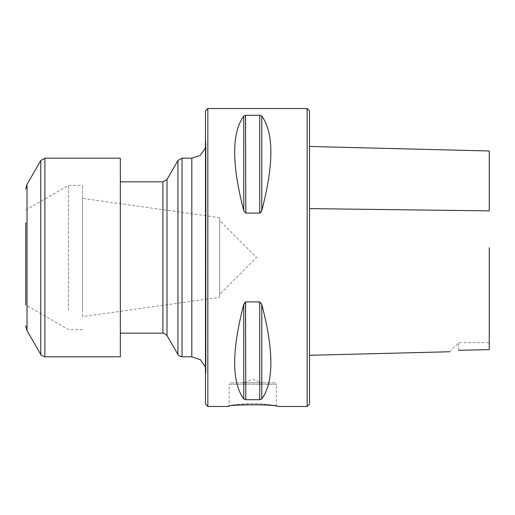 <?xml version="1.0" encoding="UTF-8"?>
<svg xmlns="http://www.w3.org/2000/svg" width="515" height="515" viewBox="0 0 515 515"><rect width="100%" height="100%" fill="white"/><g stroke="black" fill="none" stroke-linecap="round" stroke-linejoin="round"><path stroke-width="0.39" stroke-dasharray="2.58 1.93" d="M309.528 404.121L309.528 110.88M309.528 208.614L309.528 355.292L309.528 208.614M307.159 406.483L307.159 108.517M277.366 406.483C278.885 404.269 226.651 404.269 228.177 406.483L229.124 405.537L235.999 404.597L252.768 403.651L261.877 403.927L276.42 405.537L263.474 404.037L252.768 403.651L243.666 403.927L229.124 405.537L229.124 384.254L276.42 384.254L276.42 405.537L277.366 406.483M207.841 108.517L207.841 406.483M244.438 302.807L243.762 304.365C231.647 350.715 231.647 382.233 243.762 398.919L245.81 399.711L259.734 399.711L261.781 398.919C273.896 382.233 273.896 350.715 261.781 304.365L259.734 301.899L245.803 301.899L245.81 399.711M245.037 302.17L244.58 302.614M245.043 115.373L243.762 116.081C231.647 132.767 231.647 164.285 243.762 210.635L245.81 213.101L259.734 213.101L259.734 115.289L245.803 115.289L245.81 213.101M260.506 212.83L260.963 212.386M261.105 212.193L261.781 210.635C273.896 164.285 273.896 132.767 261.781 116.081L259.734 115.289M458.569 350.335L489.25 349.627L489.25 247.747M489.25 210.867L489.25 150.985M489.25 349.627L489.25 342.63L489.25 349.627M458.743 350.303L458.743 342.63L458.743 350.303M243.312 382.832L262.232 382.832L243.312 382.832L262.232 382.832L243.312 382.832L252.768 379.388L262.232 382.832M274.997 382.832L230.54 382.832L274.997 382.832L276.42 384.254L229.124 384.254L230.54 382.832M205.472 110.88L205.472 404.121M205.472 137.344L205.472 377.656L205.472 137.344L205.949 142.752L205.472 147.818M120.343 181.827L120.343 333.173L120.343 181.827M82.503 310.32L82.503 185.374L82.503 310.32M68.521 310.32L68.521 185.374L68.521 310.32M82.503 329.626L68.521 329.626L25.75 304.932L25.75 222.763M120.343 356.824L120.343 158.176M219.66 294.393L219.66 220.607L219.66 294.393L256.554 257.5L219.66 220.607M219.66 297.342L219.66 217.658L219.66 297.342L82.503 316.622L82.503 198.378L82.503 316.622M261.781 304.365L261.781 398.919M259.734 301.899L259.734 399.711M243.762 304.365L243.762 398.919M261.781 116.081L261.781 210.635M243.762 116.081L243.762 210.635M205.949 142.752L205.949 372.248L205.949 142.752M191.812 158.176L191.812 356.824M182.02 158.176L182.02 356.824M177.926 160.545L177.926 354.455M167.002 179.465L167.002 335.535M162.907 181.827L162.907 333.173M40.769 354.455L40.769 160.545M44.863 356.824L44.863 158.176M27.018 330.636L27.018 184.364M449.608 351.771L458.743 342.63L489.25 342.63M205.472 367.182L206 371.012L205.472 377.656M206 371.012L206 143.988L206 371.012M25.75 210.069L68.521 185.374L82.503 185.374M219.66 217.658L82.503 198.378"/><path stroke-width="0.77" d="M307.159 406.483L307.159 108.517L309.528 110.88L309.528 404.121L307.159 406.483L277.366 406.483C278.885 404.269 226.658 404.269 228.177 406.483L207.841 406.483L207.841 108.517L205.472 110.88L205.472 404.121L207.841 406.483M243.762 398.919C231.647 382.233 231.647 350.715 243.762 304.365L245.81 301.899L259.734 301.899L261.781 304.365C273.896 350.715 273.896 382.233 261.781 398.919L259.734 399.711L245.81 399.711L243.762 398.919L243.762 304.365M261.781 304.365L261.781 398.919M245.81 399.711L245.501 301.945M259.734 115.289L259.734 213.101L245.81 213.101L243.762 210.635C231.647 164.285 231.647 132.767 243.762 116.081L245.81 115.289L259.734 115.289L261.781 116.081C273.896 132.767 273.896 164.285 261.781 210.635L260.036 213.055M245.81 213.101L245.501 115.302M489.25 247.747L489.25 349.627L458.743 350.303C447.29 352.196 447.29 352.196 458.743 350.303C447.29 352.196 447.29 352.196 458.743 350.303M309.528 146.472L489.25 150.985L489.25 210.867L309.528 208.614M205.472 147.818L200.386 155.298L191.812 158.176L182.02 158.176L177.926 160.545L167.002 179.465L162.907 181.827L120.343 181.827M25.75 222.763L25.75 304.932M120.343 158.176L120.343 356.824L44.863 356.824L44.863 158.176L120.343 158.176M259.734 301.899L259.734 399.711M261.781 210.635L261.781 116.081M243.762 210.635L243.762 116.081M120.343 333.173L162.907 333.173C163.01 332.548 164.375 333.334 167.002 335.535L177.926 354.455C178.608 354.61 176.754 355.26 182.02 356.824L191.812 356.824L191.812 158.176M182.02 356.824L182.02 158.176M177.926 354.455L177.926 160.545M167.002 335.535L167.002 179.465M162.907 333.173L162.907 181.827M40.769 354.455L27.018 330.636L27.018 184.364L40.769 160.545L40.769 354.455C40.279 354.861 41.644 355.646 44.863 356.824M307.159 108.517L207.841 108.517M309.528 355.292L449.608 351.771M191.812 356.824L200.386 359.702L205.472 367.182M40.769 160.545L44.863 158.176M27.018 184.364L25.75 189.089M27.018 330.636L25.75 325.911"/></g></svg>
